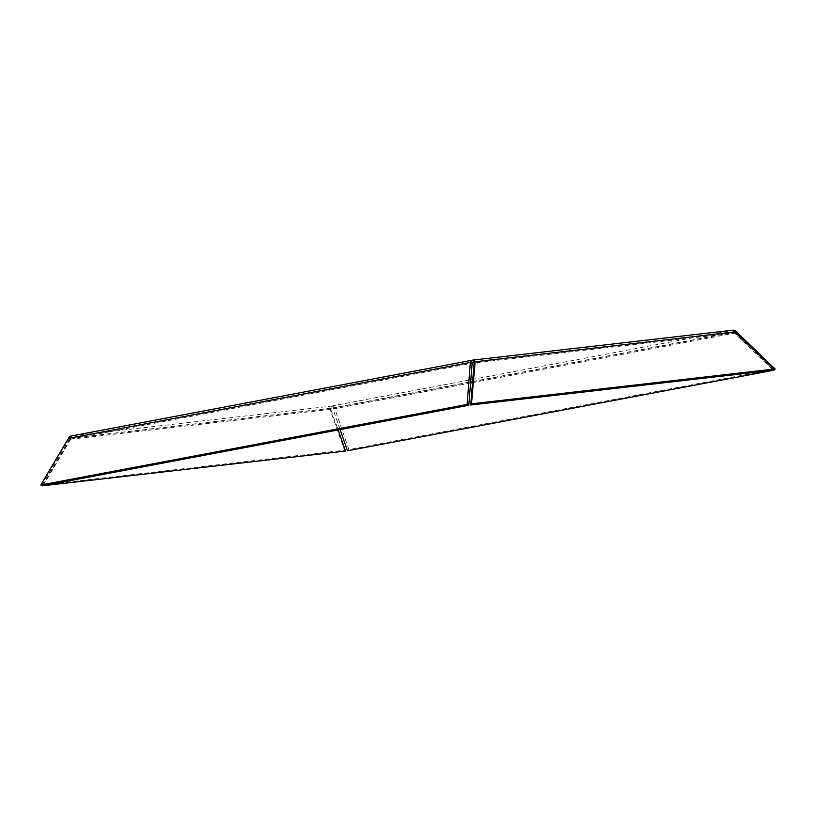 <?xml version="1.0" encoding="UTF-8"?>
<svg xmlns="http://www.w3.org/2000/svg" width="816" height="816" viewBox="0 0 816 816"><rect width="100%" height="100%" fill="white"/><g stroke="black" fill="none" stroke-linecap="round" stroke-linejoin="round"><path stroke-width="0.61" stroke-dasharray="4.08 3.06" d="M473.158 362.131L71.461 438.039L71.186 436.009A4.1 2.05 -96.6 0 0 69.707 438.365L41.983 484.99L344.505 450.218L329.695 408.49A4.1 2.05 83.4 0 1 331.174 406.123A4.1 3.539 -100.7 0 1 334.499 407.806L348.871 449.596L775.2 369.026M42.463 485.846L70.064 439.232A2.05 1.775 79.3 0 1 71.461 438.039A2.05 1.03 -96.6 0 0 70.717 439.222L43.054 485.734M71.461 438.039L331.449 408.153A2.05 1.03 -96.6 0 0 330.704 409.336L338.171 429.961M330.99 409.306L329.98 408.459M345.515 451.064L344.505 450.218M330.704 409.336L329.695 408.49L69.707 438.365L70.717 439.222L330.704 409.336M470.567 383.02L333.112 409A2.05 1.775 -100.7 0 0 331.449 408.153L331.174 406.123L71.186 436.009L473.249 360.04M70.441 439.253L69.431 438.406M42.901 485.765L41.983 484.99M472.627 381.48L733.36 332.204A2.05 1.03 83.4 0 1 733.4 332.194A2.05 1.03 83.4 0 1 734.369 333.05L773.282 370.229M735.114 331.867L734.369 333.05L474.382 362.936L475.126 361.753M773.486 369.903L735.022 333.04A2.05 1.775 -100.7 0 0 733.36 332.204L473.443 362.08L733.4 332.194L733.094 330.174L331.174 406.123M734.655 333.02L735.389 331.837M736.409 331.847L334.499 407.806L332.948 409.02L340.109 429.593M735.185 333.01L735.94 332.367M472.535 382.643L735.022 333.04L735.879 332.306M332.948 409.02L334.336 407.837M347.473 450.789L348.871 449.596M69.911 439.263L68.248 438.416M470.322 362.437L471.985 363.273L70.064 439.232L68.411 438.386M331.449 408.153L470.659 381.847M71.349 438.059L473.26 362.1"/><path stroke-width="1.22" d="M43.054 485.734L345.515 451.064L338.171 429.961M473.249 360.04L733.094 330.174A4.1 2.05 83.4 0 1 733.166 330.164A4.1 2.05 83.4 0 1 735.114 331.867L774.017 369.046L471.495 403.818L475.126 361.753A4.1 2.05 -96.6 0 0 473.178 360.05A4.1 2.05 -96.6 0 0 473.096 360.06A4.1 3.539 79.3 0 0 472.882 360.091A4.1 3.539 79.3 0 0 470.322 362.437L467.129 404.44L40.8 485.01L68.411 438.386A4.1 3.539 -100.7 0 1 70.972 436.04A4.1 3.539 -100.7 0 1 71.186 436.009M774.017 369.046L773.282 370.229L470.75 405.001L471.495 403.818M474.841 361.784L474.106 362.967L470.75 405.001M472.015 363.181A2.05 1.775 79.3 0 1 473.372 362.09A2.05 1.03 83.4 0 1 473.413 362.08L473.096 360.06M473.413 362.08A2.05 1.03 83.4 0 1 474.269 362.702M340.109 429.593L347.473 450.789L773.813 370.219L775.2 369.026L736.409 331.847A4.1 3.539 79.3 0 0 733.319 330.154M735.94 332.367L736.573 331.816M735.879 332.306L736.409 331.847M470.485 362.406L472.148 363.242L468.792 405.277L42.463 485.846L40.8 485.01M468.792 405.277L467.129 404.44M735.114 331.867L475.126 361.753M472.535 382.643L470.567 383.02M470.659 381.847L472.627 381.48M470.322 362.437L68.411 438.386M473.178 360.05L733.166 330.164M70.972 436.04L472.882 360.091"/></g></svg>
